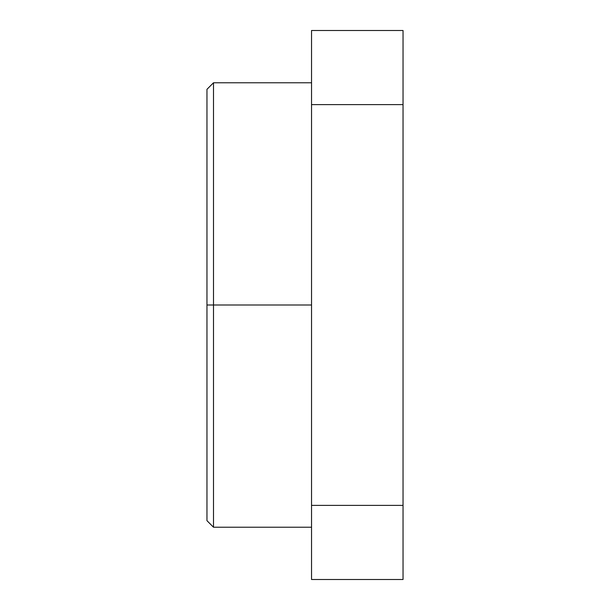 <?xml version="1.0" encoding="UTF-8"?>
<svg xmlns="http://www.w3.org/2000/svg" width="610" height="610" viewBox="0 0 610 610"><rect width="100%" height="100%" fill="white"/><g stroke="black" fill="none" stroke-linecap="round" stroke-linejoin="round"><path stroke-width="0.91" d="M311.535 82.785L213.5 82.785L213.5 305L311.535 305L206.965 305L206.965 89.319L206.965 520.681L206.965 305L213.5 305L213.5 527.215L311.535 527.215M403.035 505.385L403.035 579.5L311.535 579.5L311.535 30.5L311.535 104.615L403.035 104.615L403.035 579.5L403.035 505.385L311.535 505.385L311.535 579.5L403.035 579.5L311.535 579.5L311.535 505.385L403.035 505.385L403.035 30.5L403.035 104.615L311.535 104.615L311.535 505.385L403.035 505.385L403.035 30.5L311.535 30.5L403.035 30.5L311.535 30.5L311.535 505.385M213.5 474.931L213.5 82.785L213.5 527.215L213.5 305L311.535 305L311.535 474.931M403.035 104.615L311.535 104.615M206.965 305L213.5 305L213.5 135.069M206.965 520.681L213.5 527.215M206.965 89.319L213.5 82.785"/></g></svg>
